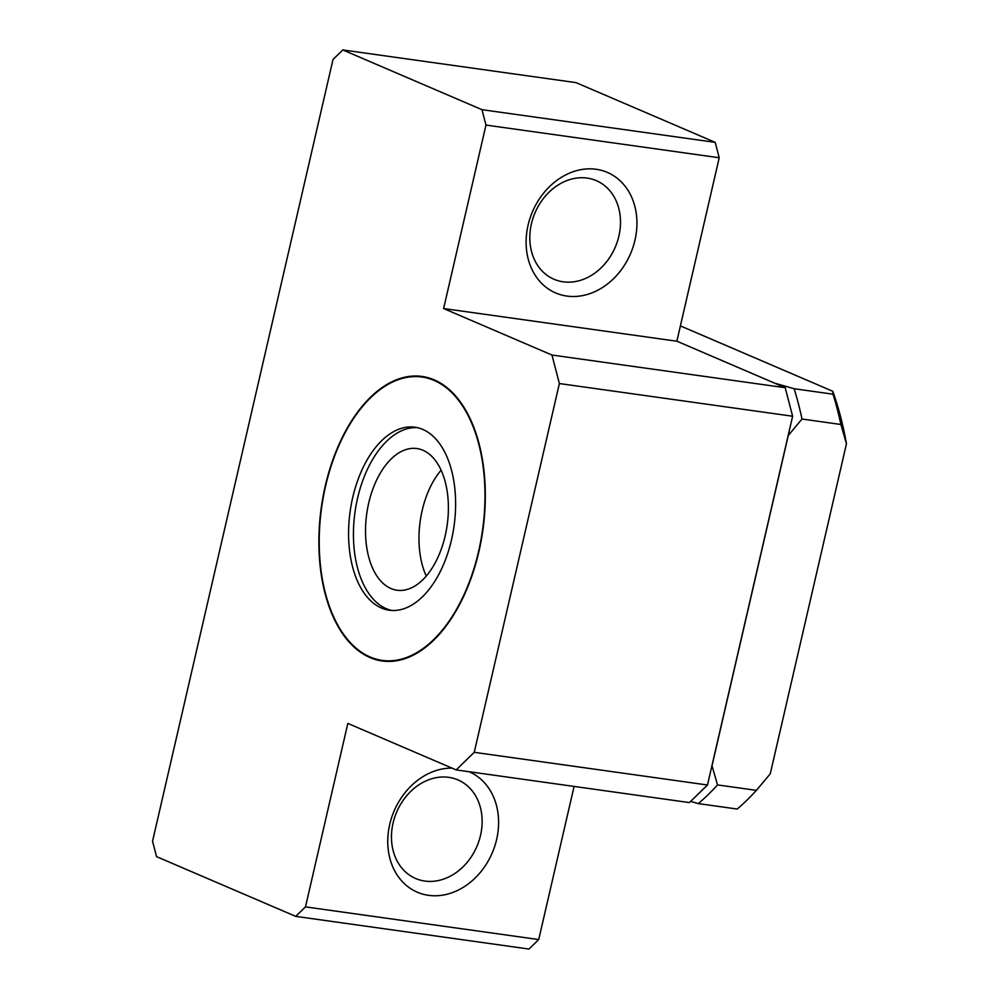 <?xml version="1.0" encoding="UTF-8"?>
<svg xmlns="http://www.w3.org/2000/svg" width="999" height="999" viewBox="0 0 999 999"><rect width="100%" height="100%" fill="white"/><g stroke="black" fill="none" stroke-linecap="round" stroke-linejoin="round"><path stroke-width="1.5" d="M802.01 419.031L840.883 424.488L846.453 443.781L770.266 773.788L756.405 790.359A286.139 162.475 -82 0 1 737.212 809.053L698.338 803.596A286.139 162.475 -82 0 0 717.532 784.914L712.012 765.821L788.286 435.439L802.01 419.031A286.139 162.475 -82 0 0 794.118 388.723L774.675 383.166L676.872 341.196L785.202 387.712L792.619 416.233L559.378 383.541L474.238 752.322L707.479 785.002L689.422 802.584L456.168 769.904L347.839 723.413L305.482 906.88L538.723 939.559L528.971 949.05L295.729 916.37L156.556 856.643L152.547 841.245L333.029 59.441L342.794 49.95L576.036 82.63L715.209 142.358L719.218 157.755L676.86 341.221L443.618 308.541L551.947 355.032L785.202 387.712M690.621 801.41L698.338 803.596M680.406 325.886L832.791 391.283L832.991 394.18L794.118 388.723M756.405 790.359L717.532 784.914M474.238 752.322L456.168 769.904M551.947 355.032L559.378 383.541M469.093 771.715A65.572 53.334 -66.8 0 1 493.931 848.588A65.572 53.334 -66.8 0 1 424.675 894.617A65.572 53.334 -66.8 0 1 389.722 824.45A65.572 53.334 -66.8 0 1 452.035 768.119M574.088 786.425L538.723 939.559M707.479 785.002L792.619 416.233M528.071 225.2A65.572 53.334 -66.8 0 1 620.928 181.543A65.572 53.334 -66.8 0 1 595.579 291.321A65.572 53.334 -66.8 0 1 528.071 225.2M342.794 49.95L481.968 109.678L485.976 125.075L719.218 157.755M485.976 125.075L443.618 308.541M305.482 906.88L295.729 916.37M481.968 109.678L715.209 142.358M393.069 823.076A53.646 43.644 -66.8 0 1 457.967 779.907A53.646 43.644 -66.8 0 1 476.91 846.415A53.646 43.644 -66.8 0 1 415.646 878.508A53.646 43.644 -66.8 0 1 393.069 823.076M531.418 223.826A53.646 43.644 -66.8 0 1 596.316 180.644A53.646 43.644 -66.8 0 1 615.259 247.165A53.646 43.644 -66.8 0 1 553.995 279.258A53.646 43.644 -66.8 0 1 531.418 223.826M846.453 443.781A274.213 155.707 -82 0 0 832.791 391.283M370.042 657.579A143.669 81.581 -82 0 0 382.167 660.988A143.669 81.581 -82 0 0 482.892 530.032A143.669 81.581 -82 0 0 422.04 376.436A143.669 81.581 -82 0 0 323.077 496.503A143.669 81.581 -82 0 0 370.042 657.579M381.481 608.016A92.395 52.472 -82 0 0 389.273 610.214A92.395 52.472 -82 0 0 454.058 525.986A92.395 52.472 -82 0 0 414.922 427.21A92.395 52.472 -82 0 0 351.273 504.433A92.395 52.472 -82 0 0 381.481 608.016M370.167 657.005A143.069 81.244 -82 0 0 382.242 660.389A143.069 81.244 -82 0 0 482.554 529.982A143.069 81.244 -82 0 0 421.953 377.023A143.069 81.244 -82 0 0 323.401 496.603A143.069 81.244 -82 0 0 370.167 657.005M382.492 660.426A143.069 81.244 -82 0 0 382.729 660.464A143.069 81.244 -82 0 0 443.556 629.32M472.365 423.751A143.069 81.244 -82 0 0 422.44 377.098A143.069 81.244 -82 0 0 422.19 377.06M332.33 613.736A143.669 81.581 -82 0 0 370.529 657.642A143.669 81.581 -82 0 0 382.405 661.013M422.277 376.473A143.669 81.581 -82 0 0 361.126 408.166M441.108 470.192A71.528 40.622 -82 0 0 426.261 576.086A71.528 40.622 -82 0 1 441.108 470.192M840.883 424.488A286.139 162.475 -82 0 0 832.991 394.18M422.927 450.249A71.528 40.622 -82 0 0 416.883 448.551A71.528 40.622 -82 0 0 366.733 513.748A71.528 40.622 -82 0 0 397.028 590.234A71.528 40.622 -82 0 0 446.303 530.444A71.528 40.622 -82 0 0 422.927 450.249M417.332 427.647A92.395 52.472 -82 0 0 354.995 512.112A92.395 52.472 -82 0 0 391.72 610.451"/></g></svg>
